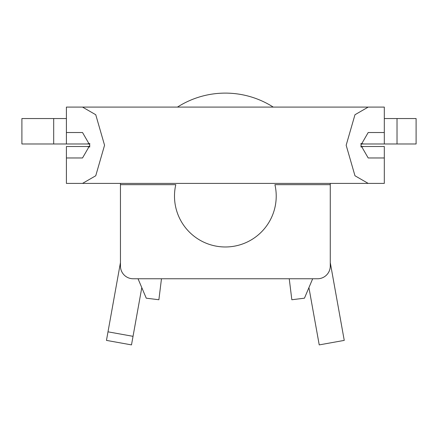 <?xml version="1.0" encoding="UTF-8"?>
<svg xmlns="http://www.w3.org/2000/svg" width="438" height="438" viewBox="0 0 438 438"><rect width="100%" height="100%" fill="white"/><g stroke="black" fill="none" stroke-linecap="round" stroke-linejoin="round"><path stroke-width="0.66" d="M360.912 146.933L363.962 146.516L384.312 146.516L384.312 183.396L368.188 183.396L354.972 175.764L346.162 145.246L354.972 114.729L368.188 107.096L66.406 107.096L66.406 143.976L53.688 143.976L53.688 118.545L66.406 118.545M368.188 107.096L384.312 107.096L384.312 143.976L363.962 143.976L360.912 143.56M308.927 287.624L319.225 344.892L344.252 340.392L330.268 262.592M273.257 107.096A89.013 89.013 0 0 0 177.456 107.096M106.461 340.392L108 331.829L133.032 336.329L131.493 344.892L106.461 340.392M120.45 262.592L108 331.829M141.792 287.624L133.032 336.329M384.312 118.545L397.025 118.545L397.025 143.976L384.312 143.976M397.025 143.976L416.1 143.976L416.1 118.545L397.025 118.545M53.688 143.976L21.9 143.976L21.9 118.545L53.688 118.545M312.677 278.765L304.454 298.185L291.834 299.745L289.239 278.765M82.53 157.965L66.406 157.965L82.53 157.965L89.872 145.246L82.53 132.528L66.406 132.528M89.806 146.933L86.751 146.516L66.406 146.516L66.406 183.396L82.53 183.396L95.747 175.764L104.556 145.246L95.747 114.729L82.53 107.096M384.312 132.528L368.188 132.528L360.846 145.246L368.188 157.965L384.312 157.965M89.806 143.56L86.751 143.976L66.406 143.976M360.879 143.976L363.962 143.976M86.751 143.976L89.834 143.976M368.188 183.396L66.406 183.396M120.45 184.666L120.45 266.052A12.718 12.718 0 0 0 133.168 278.765L317.55 278.765A12.718 12.718 0 0 0 330.268 266.052L330.268 184.666L274.916 184.666A50.863 50.863 0 0 1 225.356 246.977A50.863 50.863 0 0 1 175.797 184.666L120.45 184.666L120.45 183.396M89.834 146.516L86.751 146.516M363.962 146.516L360.879 146.516M161.474 278.765L158.879 299.745L146.259 298.185L138.036 278.765M330.268 183.396L330.268 184.666"/></g></svg>
